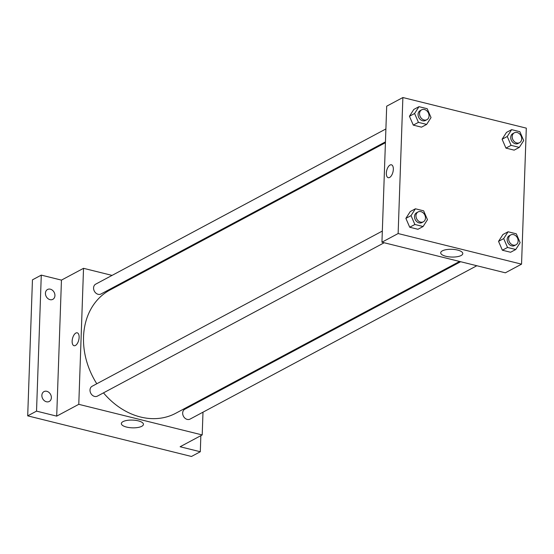 <?xml version="1.0" encoding="UTF-8"?>
<svg xmlns="http://www.w3.org/2000/svg" width="554" height="554" viewBox="0 0 554 554"><rect width="100%" height="100%" fill="white"/><g stroke="black" fill="none" stroke-linecap="round" stroke-linejoin="round"><path stroke-width="0.83" d="M200.86 435.652L200.299 451.745L191.469 456.468L27.7 415.853L32.451 279.839L41.28 275.116L61.452 280.116L83.529 268.316L112.06 275.393M128.251 279.403L129.297 279.666M200.299 451.745L180.126 446.746L202.203 434.938L78.779 404.33L56.702 416.13L36.529 411.13L27.7 415.853M141.782 426.289A11.052 3.871 2 0 1 129.304 427.584A11.052 3.871 2 0 1 121.347 423.575A11.052 3.871 2 0 1 132.531 420.091A11.052 3.871 2 0 1 143.444 424.35A11.052 3.871 2 0 1 141.782 426.289M36.529 411.13L41.28 275.116M46.799 391.304A5.588 4.48 -118.1 0 1 51.19 396.041A5.588 4.48 -118.1 0 1 49.251 401.463A5.588 4.48 -118.1 0 1 46.432 401.768A5.588 4.48 -118.1 0 1 42.042 397.024A5.588 4.48 -118.1 0 1 43.981 391.609A5.588 4.48 -118.1 0 1 46.799 391.304M50.366 289.188A5.588 4.48 -118.1 0 1 54.756 293.925A5.588 4.48 -118.1 0 1 52.817 299.347A5.588 4.48 -118.1 0 1 49.998 299.652A5.588 4.48 -118.1 0 1 45.608 294.915A5.588 4.48 -118.1 0 1 47.547 289.493A5.588 4.48 -118.1 0 1 50.366 289.188M56.702 416.13L61.452 280.116M385.418 142.697L109.921 290.026A69.852 56.023 61.9 0 0 96.798 383.763M103.48 392.862A69.852 56.023 61.9 0 0 175.805 413.229L459.591 261.46M78.779 404.33L83.529 268.316M203.477 398.43L203.45 399.261M202.993 412.176L202.203 434.938M382.329 231.066L92.116 386.263A5.588 4.48 61.9 0 0 90.801 393.305A5.588 4.48 61.9 0 0 97.386 396.124L384.171 242.756M385.896 128.95L95.683 284.154A5.588 4.48 61.9 0 0 94.367 291.189A5.588 4.48 61.9 0 0 100.953 294.008L385.446 141.866M476.828 265.733L190.05 419.101A5.588 4.48 -118.1 0 1 185.091 418.298A5.588 4.48 -118.1 0 1 182.668 412.993A5.588 4.48 -118.1 0 1 184.78 409.247L460.637 261.723M72.138 341.139A6.634 3.213 103.9 0 1 77.235 332.829A6.634 3.213 103.9 0 1 78.751 340.045A6.634 3.213 103.9 0 1 74.042 345.717A6.634 3.213 103.9 0 1 72.138 341.139M74.042 345.717A6.634 3.213 103.9 0 1 72.145 341.139A6.634 3.213 103.9 0 1 77.235 332.829M521.549 264.154L505.359 272.81L381.941 242.202L386.692 106.188L402.876 97.532L526.3 128.14L521.549 264.154L398.132 233.546L402.876 97.532M423.09 226.524L417.938 229.28L409.718 227.237L405.881 218.373L410.265 211.545L405.881 218.373L411.033 215.617L415.417 208.789L423.637 210.832L427.473 219.696L423.09 226.524L414.87 224.481L411.033 215.617M519.313 147.385L514.167 150.141L505.941 148.105L502.104 139.234L506.488 132.406L502.104 139.234L507.256 136.485L511.64 129.657L519.867 131.693L523.703 140.564L519.313 147.385L511.093 145.349L507.256 136.485M426.656 124.408L421.504 127.164L413.284 125.121L409.448 116.257L413.831 109.429L409.448 116.257L414.593 113.501L418.983 106.673L427.203 108.716L431.04 117.58L426.656 124.408L418.436 122.365L414.593 113.501M515.753 249.501L510.601 252.257L502.374 250.221L498.538 241.35L502.928 234.522L498.538 241.35L503.69 238.594L508.073 231.773L516.3 233.809L520.137 242.673L515.753 249.501L507.526 247.465L503.69 238.594M398.132 233.546L381.941 242.202M461.136 255.505A11.052 3.871 2 0 1 448.657 256.8A11.052 3.871 2 0 1 440.7 252.79A11.052 3.871 2 0 1 451.884 249.307A11.052 3.871 2 0 1 462.791 253.566A11.052 3.871 2 0 1 461.136 255.505M388.236 177.689A6.634 3.213 103.9 0 1 386.339 173.111A6.634 3.213 103.9 0 1 391.429 164.801A6.634 3.213 103.9 0 1 392.952 172.017A6.634 3.213 103.9 0 1 388.236 177.689A6.634 3.213 103.9 0 1 386.339 173.111A6.634 3.213 103.9 0 1 391.436 164.801M510.746 234.924L509.278 235.706A5.588 4.48 61.9 0 0 507.963 242.749A5.588 4.48 61.9 0 0 514.548 245.567L516.023 244.778A5.588 4.48 61.9 0 0 518.129 241.025A5.588 4.48 61.9 0 0 515.705 235.727A5.588 4.48 61.9 0 0 510.746 234.924A5.588 4.48 61.9 0 0 509.431 241.966A5.588 4.48 61.9 0 0 516.023 244.778M508.073 231.773L502.928 234.522M510.601 252.257L502.374 250.221L498.538 241.35M507.526 247.465L502.374 250.221M418.09 211.94L416.615 212.729A5.588 4.48 61.9 0 0 415.299 219.772A5.588 4.48 61.9 0 0 421.885 222.583L423.36 221.794A5.588 4.48 61.9 0 0 425.472 218.047A5.588 4.48 61.9 0 0 423.048 212.743A5.588 4.48 61.9 0 0 418.09 211.94A5.588 4.48 61.9 0 0 416.774 218.982A5.588 4.48 61.9 0 0 423.36 221.794M415.417 208.789L410.265 211.545M417.938 229.28L409.718 227.237L405.881 218.373M414.87 224.481L409.718 227.237M514.313 132.808L512.845 133.59A5.588 4.48 61.9 0 0 511.529 140.633A5.588 4.48 61.9 0 0 518.115 143.451L519.583 142.662A5.588 4.48 61.9 0 0 521.695 138.909A5.588 4.48 61.9 0 0 519.271 133.611A5.588 4.48 61.9 0 0 514.313 132.808A5.588 4.48 61.9 0 0 512.997 139.85A5.588 4.48 61.9 0 0 519.583 142.662M511.64 129.657L506.488 132.406M514.167 150.141L505.941 148.105L502.104 139.234M511.093 145.349L505.941 148.105M421.656 109.824L420.181 110.613A5.588 4.48 61.9 0 0 418.866 117.656A5.588 4.48 61.9 0 0 425.451 120.467L426.926 119.685A5.588 4.48 61.9 0 0 429.038 115.931A5.588 4.48 61.9 0 0 426.615 110.627A5.588 4.48 61.9 0 0 421.656 109.824A5.588 4.48 61.9 0 0 420.341 116.866A5.588 4.48 61.9 0 0 426.926 119.685M418.983 106.673L413.831 109.429M421.504 127.164L413.284 125.121L409.448 116.257M418.436 122.365L413.284 125.121"/></g></svg>
